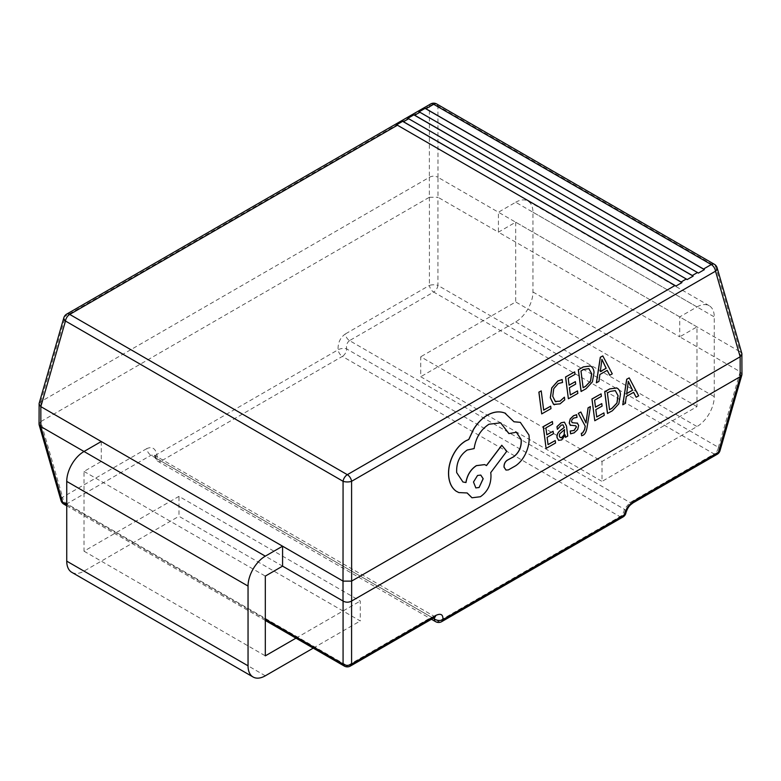 <?xml version="1.0" encoding="UTF-8"?>
<svg xmlns="http://www.w3.org/2000/svg" width="781" height="781" viewBox="0 0 781 781"><rect width="100%" height="100%" fill="white"/><g stroke="black" fill="none" stroke-linecap="round" stroke-linejoin="round"><path stroke-width="0.59" stroke-dasharray="3.9 2.93" d="M636.066 397.217L638.575 395.791L629.115 377.858M622.76 404.773L625.269 403.357L626.196 396.445L633.547 392.355M596.723 416.908L595.718 409.635L602.005 406.061L601.692 403.572M594.692 420.715L604.152 415.346L603.83 412.866M595.483 407.106L594.517 400.184L601.302 396.338L600.989 393.839M581.63 435.739L583.075 435.154C584.998 434.06 586.287 431.561 586.922 427.646L590.348 406.54M586.014 422.882L580.761 411.987M575.675 425.752L570.159 425.128M572.122 422.667L571.458 421.496L571.936 419.602L573.596 418.04L576.925 417.357L576.593 414.711M570.579 433.826L574.094 432.801L577.598 429.491L578.584 425.333L577.149 422.98M565.464 437.321L567.66 436.071L566.391 426.075L564.38 422.14M558.542 440.328L561.598 439.898L565.171 435.027M557.302 429.306L561.178 425.089L562.886 424.776M581.074 391.476L585.906 388.733L592.349 381.811L593.97 372.205C593.56 368.983 592.349 366.914 590.338 365.996L590.055 365.869M543.664 410.074L541.135 390.851M541.633 413.881L550.898 408.609L550.585 406.14M554.442 404.773L559.957 403.865L564.663 399.833L564.321 397.138M555.945 401.834L552.655 396.231L553.67 388.645L558.151 383.51L562.457 382.446L562.086 379.517M570.325 394.922L569.32 387.649L575.607 384.086L575.294 381.597M568.295 398.73L577.755 393.36L577.442 390.881M569.085 385.121L568.129 378.209L574.914 374.353L574.591 371.854M609.668 375.231L612.177 373.816L602.717 355.882M596.362 382.797L598.871 381.372L599.798 374.47L607.159 370.37M548.037 444.555L547.042 437.282L553.319 433.709L553.007 431.219M546.007 448.362L555.467 442.993L555.154 440.513M546.798 434.753L545.841 427.842L552.626 423.985L552.304 421.486M607.472 413.461L612.304 410.708L618.747 403.787L620.368 394.18C619.958 390.969 618.747 388.899 616.736 387.981L616.443 387.854M513.996 421.75L504.848 413.061M506.01 470.074L508.255 469.889L515.626 465.701C520.039 462.616 523.534 458.144 526.121 452.287C528.62 446.361 529.547 440.591 528.874 434.978L520.292 422.345M508.87 433.582L516.378 432.235M462.889 481.975L456.602 472.544C456.133 462.733 459.648 455.216 467.136 449.993L474.047 448.548C475.707 437.672 480.657 429.55 488.916 424.2L500.611 422.804M486.407 465.544L484.65 464.597M471.968 497.77L480.305 496.696C487.793 491.483 491.308 483.966 490.839 474.145L490.644 472.603L506.684 451.223L501.773 445.238M458.789 492.557L467.116 492.977M696.994 326.878L515.685 222.194L498.424 232.172L437.985 197.271L437.985 177.336L498.424 212.227L515.685 202.259L696.994 306.933L679.724 316.901L679.724 336.845L498.424 232.172L498.424 212.227L740.163 351.801L740.163 371.736L679.724 336.845L696.994 326.878L696.994 406.628L602.024 461.464L420.715 356.78L420.715 376.725L602.024 481.399L602.024 461.464M39.05 424.239L40.837 421.584L40.837 401.639L429.355 177.336L429.355 197.271L40.837 421.584M429.355 197.271L437.985 197.271M101.276 441.519L101.276 461.454L282.576 566.137M84.006 451.486L101.276 461.454L84.006 471.431L84.006 551.181L178.976 496.355L360.285 601.028L360.285 620.963L178.976 516.29L178.976 496.355M63.866 317.701A6.102 3.427 -163.9 0 1 65.477 316.12L429.413 106.001A6.102 4.579 180 0 1 437.926 106.001L715.523 266.272L740.163 351.801M437.985 177.336L437.926 106.001A6.102 3.524 -60 0 0 436.725 103.99M40.837 401.639L65.477 316.12A6.102 3.524 -120 0 1 66.688 314.108M430.614 103.99A6.102 3.524 60 0 0 429.413 106.001L429.355 177.336M740.163 371.736L741.95 374.392M295.96 638.165L360.285 601.028M696.994 406.628L515.685 301.954L420.715 356.78M714.312 264.261A6.102 3.524 -60 0 1 715.523 266.272A6.102 3.427 163.9 0 1 717.134 267.854M740.222 351.831L741.872 353.568M39.128 403.416L40.778 401.678M429.413 177.297C432.244 175.784 435.085 175.784 437.926 177.297M740.222 371.776L718.403 447.357A6.102 3.427 -163.9 0 1 720.004 450.686M60.996 500.533A6.102 3.427 163.9 0 1 62.597 497.204L40.778 421.613M434.548 617.468L434.09 616.648L431.454 617.195L347.33 665.754L66.854 503.823L150.977 455.264L154.423 455.186L156.737 458.584A6.102 2.899 172.4 0 1 154.999 456.905A6.102 2.899 172.4 0 1 154.999 456.895A6.102 2.899 172.4 0 1 156.796 454.454L338.095 349.781A6.102 2.899 172.4 0 1 346.676 348.922L624.263 509.192A6.102 4.051 -171.1 0 1 625.981 512.629M633.079 502.847A6.102 3.524 -120 0 1 630.023 502.544L349.546 340.614L433.67 292.055L714.146 453.986L630.023 502.544L624.263 509.192A6.102 3.524 -60 0 1 619.948 516.671L438.649 621.344L161.052 461.083L342.351 356.4L619.948 516.671A6.102 3.524 60 0 0 623.004 516.973M429.413 197.242L429.413 285.426A6.102 2.284 180 0 1 437.926 285.426L437.926 197.242M349.546 340.614C347.037 342.488 346.081 345.261 346.676 348.922A6.102 3.524 -60 0 1 342.351 356.4A6.102 3.524 -120 0 1 338.095 349.781C337.782 342.947 340.174 337.685 345.29 333.995A6.102 3.524 -120 0 0 349.546 340.614M84.006 551.181L265.315 655.855M71.793 572.327A24.416 14.097 120 0 0 84.006 571.116L178.976 516.29M313.23 648.132L360.285 620.963M84.006 471.431L265.315 576.105M515.685 202.259A24.416 14.097 -60 0 1 527.897 201.049A24.416 14.097 -60 0 1 532.954 212.227L532.954 291.987A24.416 14.097 -60 0 1 515.685 321.889L420.715 376.725M696.994 306.933A24.416 14.097 -60 0 1 709.207 305.722A24.416 14.097 -60 0 1 714.264 316.901L714.264 396.66A24.416 14.097 -60 0 1 696.994 426.563L602.024 481.399M515.685 222.194L515.685 301.954M396.582 124.814L675.897 286.08M407.809 118.331L687.124 279.598M419.036 111.859L698.341 273.116M588.884 368.603L583.553 369.442L580.898 370.955L583.104 387.669M601.868 359.465L600.208 371.6M564.478 429.618L559.587 433.855L559.255 436.149L560.123 437.594M615.282 390.588L609.951 391.427L607.296 392.931L609.502 409.644M628.266 381.45L626.606 393.585M480.754 475.063L477.464 475.444L473.393 481.965L475.756 487.891M717.192 454.288A6.102 3.524 -120 0 1 714.146 453.986A6.102 3.524 -60 0 0 718.403 447.357L437.926 285.426A6.102 3.524 -60 0 1 433.67 292.055A6.102 3.524 -120 0 1 429.413 285.426L345.29 333.995M434.5 617.498A6.102 3.524 60 0 1 431.454 617.195L150.977 455.264A6.102 3.524 60 0 1 146.721 448.636C152.012 446.322 155.37 448.255 156.796 454.454A6.102 3.524 60 0 0 161.052 461.083A6.102 3.524 -60 0 1 157.996 461.376A6.102 3.524 -60 0 1 156.737 458.584L433.24 618.23M146.721 448.636L62.597 497.204A6.102 3.524 60 0 0 66.854 503.823A6.102 3.524 -60 0 1 63.808 504.126M66.736 504.506L265.315 619.157M344.275 666.056A6.102 3.524 120 0 0 347.33 665.754A6.102 3.524 60 0 0 350.386 666.056M435.593 621.647A6.102 3.524 -60 0 0 438.649 621.344A6.102 3.524 -120 0 0 441.695 621.647M265.315 675.799L84.006 571.116M515.685 321.889L696.994 426.563M532.954 291.987L714.264 396.66M532.954 212.227L714.264 316.901M265.315 620.465L66.736 505.824M435.495 617.058L154.453 455.206M154.413 455.206L154.999 456.895A6.102 6.102 0 0 0 157.996 461.376L431.454 619.255M709.207 305.722L527.897 201.049"/><path stroke-width="1.17" d="M629.203 377.897L626.694 379.234L622.76 404.773L625.347 403.386L626.284 396.484L633.606 392.326L636.154 397.246L638.663 395.83L629.203 377.897L626.772 379.273L622.838 404.812M633.547 392.355L636.154 397.246M603.918 412.895L596.733 416.976L595.805 409.664L602.092 406.1L601.78 403.611L595.493 407.174L594.605 400.223L601.39 396.367L601.077 393.868L592.018 399.013L594.78 420.744L604.23 415.375L603.918 412.895L596.723 416.908M601.077 393.868L591.93 398.974L594.78 420.744M601.78 403.611L595.483 407.106M588.064 407.838L586.043 422.951L580.849 412.017L578.301 413.383L585.194 426.075L584.588 429.452L582.606 432.918L581.318 433.318L581.63 435.739L583.163 435.183C585.086 434.09 586.365 431.59 587.009 427.676L590.436 406.569L588.064 407.838L590.436 406.569M575.607 425.733L576.358 426.885L574.035 430.458L570.218 431.014L570.579 433.826L574.181 432.84L577.686 429.53L578.672 425.372L577.149 422.98M577.608 423.214L572.209 422.697L571.546 421.525L572.024 419.641L573.684 418.079L577.013 417.386L576.593 414.711L573.527 415.707L570.208 418.919L569.222 423.029L570.716 425.45M577.52 423.185L572.122 422.667M564.38 422.14L561.109 422.765L556.97 426.66L557.39 429.345L561.266 425.128L562.974 424.815L564.204 427.451L560.563 430.204C557.849 432.264 556.677 434.744 557.048 437.643L558.766 440.425M565.171 435.027L565.464 437.321L567.748 436.101L566.479 426.114L564.429 422.16L561.188 422.794L557.048 426.699L557.39 429.345M590.338 365.996L583.329 366.894L578.311 369.745L581.074 391.476L585.994 388.762L592.437 381.841L594.058 372.234C593.648 369.013 592.437 366.943 590.426 366.025L590.055 365.869M703.535 269.025L425.938 108.764A6.102 3.524 -120 0 0 425.079 108.364L419.036 111.859A6.102 3.524 60 0 1 419.895 112.249L697.482 272.52A6.102 3.524 60 0 1 698.341 273.116L704.394 269.621A6.102 3.524 -120 0 0 703.535 269.025L711.266 264.564A6.102 3.524 -60 0 1 714.312 264.261A6.102 6.102 0 0 1 717.134 267.854A6.102 3.427 163.9 0 1 715.523 271.192L351.587 481.301L351.645 601.028L740.163 376.715L740.163 356.78L351.645 581.084M740.163 356.78L715.523 271.192A6.102 3.524 60 0 0 711.266 264.564L433.67 104.293L425.938 108.764M550.673 406.169L543.674 410.142L541.223 390.89L538.949 392.179L541.711 413.91L550.986 408.648L550.673 406.169L543.664 410.074M541.223 390.89L538.87 392.14L541.711 413.91M562.174 379.546L557.888 381.03L551.845 387.893L550.38 397.783L553.631 404.353L560.045 403.894L564.751 399.862L564.409 397.178L560.055 401.209L555.252 401.483L552.733 396.26L553.749 388.674L558.239 383.549L562.545 382.485L562.086 379.517L557.81 380.991L551.757 387.864L550.293 397.744L553.544 404.324L554.442 404.773M564.409 397.178L559.967 401.17L555.164 401.454M577.52 390.92L570.335 395.001L569.408 387.688L575.695 384.115L575.382 381.626L569.095 385.199L568.207 378.238L574.992 374.382L574.679 371.883L565.62 377.028L568.383 398.769L577.842 393.399L577.52 390.92L570.325 394.922M574.679 371.883L565.542 376.998L568.383 398.769M575.382 381.626L569.085 385.121M602.805 355.911L600.296 357.259L596.362 382.797L598.959 381.401L599.886 374.499L607.208 370.34L609.756 375.27L612.265 373.845L602.805 355.911L600.384 357.288L596.45 382.827M607.159 370.37L609.756 375.27M555.232 440.552L548.047 444.633L547.12 437.321L553.407 433.748L553.094 431.258L546.807 434.832L545.919 427.871L552.704 424.015L552.392 421.515L543.332 426.66L546.095 448.392L555.555 443.022L555.232 440.552L548.037 444.555M552.392 421.515L543.254 426.621L546.095 448.392M553.094 431.258L546.798 434.753M616.736 387.981L609.727 388.87L604.709 391.72L607.472 413.461L612.392 410.747L618.825 403.826L620.456 394.22C620.046 390.998 618.835 388.928 616.824 388.011L616.443 387.854M520.292 422.345L513.996 421.75M516.378 432.235L521.142 439.537C521.591 446.732 519.101 452.463 513.683 456.7L507.289 460.165C504.965 461.786 503.882 464.119 504.018 467.155L505.971 470.055L508.333 469.918L515.714 465.73C520.126 462.645 523.621 458.174 526.199 452.316C528.708 446.39 529.625 440.621 528.962 435.007L520.331 422.365L514.015 421.789L504.848 413.061M500.611 422.804L508.87 433.582L516.417 432.254L521.23 439.566C521.679 446.771 519.189 452.492 513.761 456.729L507.367 460.194C505.053 461.815 503.96 464.148 504.106 467.184L506.049 470.094M484.65 464.597L476.351 465.632C470.689 469.352 467.204 474.975 465.906 482.512L462.889 481.975M505.717 413.413C500.133 410.982 494.129 411.519 487.695 415.033C482.141 418.265 477.396 423.117 473.462 429.579L468.825 439.498L465.915 440.826C460.38 444.047 455.909 449.241 452.482 456.407C449.27 463.455 448.06 470.435 448.85 477.357C449.719 483.712 452.189 488.34 456.241 491.229L458.828 492.577L467.175 492.967L472.007 497.78L480.383 496.736C487.881 491.513 491.386 483.995 490.927 474.174L490.722 472.632L506.771 451.262L501.773 445.238L486.407 465.544M467.116 492.977L471.968 497.77M505.629 413.383C500.045 410.943 494.041 411.489 487.608 415.004C482.062 418.235 477.318 423.087 473.374 429.54L468.746 439.469L465.827 440.796C460.302 444.018 455.821 449.212 452.394 456.377C449.182 463.416 447.972 470.406 448.763 477.328C449.641 483.683 452.101 488.301 456.153 491.19L458.789 492.557M692.308 275.508L414.711 115.237A6.102 3.524 -120 0 0 413.852 114.846L407.809 118.331A6.102 3.524 60 0 1 408.668 118.732L686.265 279.002A6.102 3.524 60 0 1 687.124 279.598L693.167 276.103A6.102 3.524 -120 0 0 692.308 275.508L697.482 272.52M681.081 281.99L403.484 121.719A6.102 3.524 -120 0 0 402.625 121.328L396.582 124.814A6.102 3.524 60 0 1 397.441 125.214L675.038 285.475A6.102 3.524 60 0 1 675.897 286.08L681.94 282.585A6.102 3.524 -120 0 0 681.081 281.99L686.265 279.002M351.645 601.028L351.587 601.058C348.756 602.581 345.915 602.581 343.074 601.058L282.576 566.137L282.576 546.192L101.276 441.519L40.837 406.628L40.837 426.563L84.006 451.486A24.416 14.097 120 0 0 66.736 481.399L66.736 561.148A24.416 14.097 120 0 0 71.793 572.327L253.103 677.01A24.416 14.097 120 0 0 265.315 675.799L313.23 648.132M343.015 601.028L343.015 581.084L282.576 546.192L265.315 556.16A24.416 14.097 120 0 0 248.046 586.072L248.046 665.822A24.416 14.097 120 0 0 253.103 677.01M717.134 267.854L741.872 353.568L741.95 374.392L740.163 376.715M397.441 125.214L69.734 314.411L347.33 474.682A6.102 3.524 -120 0 1 351.587 481.301A6.102 2.284 180 0 1 343.074 481.301L65.477 321.03L40.837 406.628M343.015 581.084L343.074 481.301A6.102 3.524 120 0 1 347.33 474.682L675.038 285.475M40.837 426.563L39.05 424.239L39.128 403.416L63.866 317.701A6.102 3.427 -163.9 0 0 65.477 321.03A6.102 3.524 -60 0 1 69.734 314.411A6.102 3.524 -120 0 0 66.688 314.108L430.614 103.99A6.102 3.524 60 0 1 433.67 104.293A6.102 3.524 -60 0 1 436.725 103.99L714.312 264.261M351.587 581.123L343.074 581.123M741.95 354.125L740.222 356.741M40.778 406.589L39.05 403.972M351.587 601.058L351.587 664.055A6.102 4.579 180 0 1 343.074 664.055L343.074 601.058M717.192 454.288L633.079 502.847A6.102 3.524 -120 0 0 634.279 500.836L718.403 452.277A6.102 3.524 -120 0 1 717.192 454.288A6.102 6.102 0 0 0 720.004 450.686A6.102 3.427 -163.9 0 1 718.403 452.277L740.222 376.686M40.778 426.533L62.597 502.124A6.102 3.427 163.9 0 1 60.996 500.533A6.102 6.102 0 0 0 63.808 504.126A6.102 3.524 -60 0 1 62.597 502.124L66.736 504.506M433.24 618.23L434.324 618.855A6.102 3.524 -60 0 0 435.593 621.647A6.102 6.102 0 0 0 441.695 621.647A6.102 3.524 -120 0 0 442.905 619.636A6.102 4.051 -171.1 0 1 434.324 618.855L434.548 617.468M625.981 512.629A6.102 4.051 -171.1 0 1 625.981 512.639A6.102 4.051 -171.1 0 1 624.204 514.962A6.102 3.524 60 0 1 623.004 516.973A6.102 6.102 0 0 0 625.981 512.639C628.441 505.453 630.794 504.819 633.079 502.847M282.576 566.137L265.315 576.105L265.315 655.855L295.96 638.165M101.276 441.519L84.006 451.486L265.315 556.16M681.94 282.585L402.625 121.328M693.167 276.103L413.852 114.846M704.394 269.621L425.079 108.364M555.945 401.834L555.252 401.483M553.544 404.324L554.403 404.763M590.426 366.025L583.417 366.924L578.399 369.774L581.162 391.506M583.104 387.669L585.584 386.263L590.524 381.03L591.598 373.64L588.884 368.603L583.641 369.472L580.986 370.985L583.114 387.747L585.662 386.292L590.602 381.06L591.676 373.669L588.815 368.573M600.296 371.639L606.193 368.281L601.926 359.387L600.296 371.639M600.306 371.551L606.115 368.251L601.839 359.358M562.974 424.815L564.292 427.48L560.651 430.243C557.937 432.293 556.765 434.773 557.126 437.672L558.718 440.406M558.542 440.328L561.685 439.937L565.239 434.949L565.542 437.35M560.202 437.633L561.978 437.38L564.204 434.753L564.556 429.56L559.674 433.885L559.333 436.179L560.289 437.672M560.123 437.594L561.89 437.34L564.116 434.724L564.478 429.618M576.681 414.74L573.615 415.736L570.296 418.948L569.3 423.058L570.237 425.167L575.695 425.762L576.446 426.914L574.113 430.497L570.218 431.014M570.306 431.053L570.657 433.865M570.159 425.128L570.677 425.43M588.152 407.867L586.121 421.476M586.209 421.506L586.101 422.911M580.849 412.017L578.301 413.383M578.379 413.413L585.194 426.075M585.272 426.114L584.666 429.482L582.694 432.947L581.318 433.318M581.406 433.348L581.708 435.769M616.824 388.011L609.805 388.909L604.797 391.759L607.559 413.491M609.502 409.644L611.972 408.238L616.912 403.006L617.986 395.616L615.282 390.588L610.039 391.457L607.384 392.97L609.512 409.722L612.06 408.278L617 403.045L618.074 395.655L615.213 390.559M626.694 393.614L632.59 390.266L628.324 381.372L626.694 393.614M626.704 393.526L632.503 390.236L628.236 381.343M501.851 445.268L486.485 465.593L484.689 464.607L476.439 465.671C470.767 469.381 467.292 475.004 465.984 482.541L462.938 481.984L456.68 472.583C456.221 462.762 459.726 455.245 467.214 450.022L474.135 448.587C475.795 437.702 480.745 429.589 488.994 424.239L500.66 422.824L508.948 433.611M479.085 487.529L483.195 478.733L480.793 475.082L477.552 475.473L473.481 482.004L475.844 487.92L479.085 487.529L483.107 478.704L480.754 475.063M475.805 487.91L478.997 487.5M419.895 112.249L414.711 115.237M408.668 118.732L403.484 121.719M351.587 664.055L435.71 615.487A6.102 3.524 60 0 1 434.5 617.498L350.386 666.056A6.102 3.524 60 0 0 351.587 664.055M634.279 500.836C628.988 504.428 625.63 509.134 624.204 514.962L442.905 619.636C443.217 614.442 440.826 613.065 435.71 615.487M265.315 619.157L343.074 664.055A6.102 3.524 120 0 0 344.275 666.056L265.315 620.465M248.046 665.822L66.736 561.148M248.046 586.072L66.736 481.399M66.688 314.108A6.102 6.102 0 0 0 63.866 317.701M436.725 103.99A6.102 6.102 0 0 0 430.614 103.99M720.004 450.686L741.872 374.948M39.128 424.796L60.996 500.533M66.736 505.824L63.808 504.126M344.275 666.056A6.102 6.102 0 0 0 350.386 666.056M434.5 617.498L435.056 617.039M441.695 621.647L623.004 516.973M435.593 621.647L431.454 619.255"/></g></svg>
